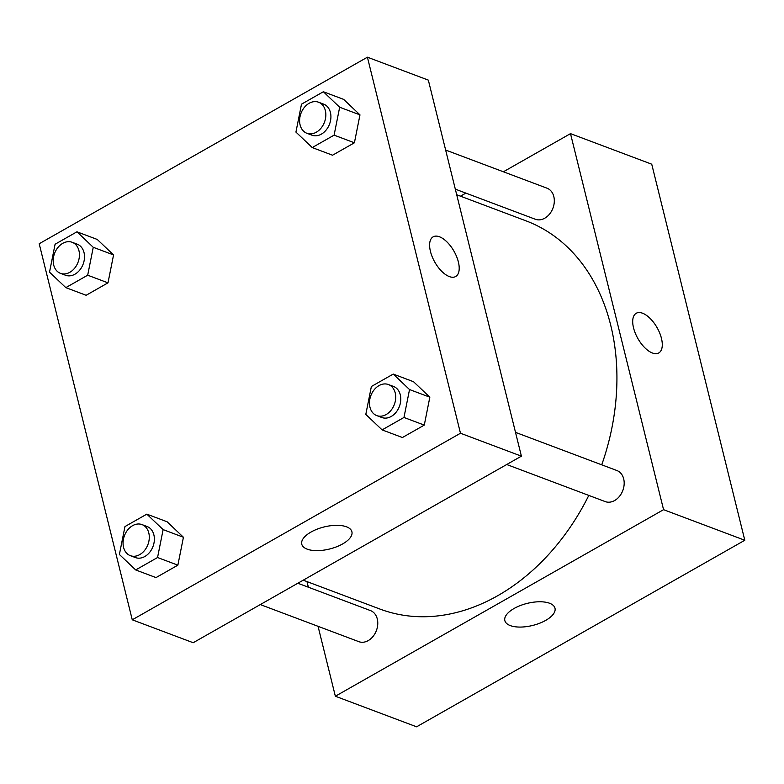 <?xml version="1.0" encoding="UTF-8"?>
<svg xmlns="http://www.w3.org/2000/svg" width="784" height="784" viewBox="0 0 784 784"><rect width="100%" height="100%" fill="white"/><g stroke="black" fill="none" stroke-linecap="round" stroke-linejoin="round"><path stroke-width="1.18" d="M503.387 171.774L570.497 133.633L651.739 164.199L744.8 540.254L416.588 726.807L335.356 696.231L318.049 626.308M308.377 587.216L306.985 581.601M545.733 620.369A25.833 11.368 -13.9 0 1 520.272 627.073A25.833 11.368 -13.9 0 1 504.847 620.624A25.833 11.368 -13.9 0 1 527.191 603.386A25.833 11.368 -13.9 0 1 554.994 608.217A25.833 11.368 -13.9 0 1 545.733 620.369M570.497 133.633L663.568 509.678L744.8 540.254M663.568 509.678L335.356 696.231M642.576 313.228A22.814 11.035 -119.6 0 1 659.697 333.014A22.814 11.035 -119.6 0 1 658.766 352.947A22.814 11.035 -119.6 0 1 637.902 338.57A22.814 11.035 -119.6 0 1 636.226 313.286A22.814 11.035 -119.6 0 1 642.576 313.228M658.766 352.957A22.814 11.035 60.4 0 0 659.687 333.014A22.814 11.035 60.4 0 0 642.566 313.237A22.814 11.035 60.4 0 0 636.216 313.286M460.473 196.176L465.853 193.109M506.719 464.52L605.219 501.593A16.591 12.554 -69.4 0 0 622.819 490.48A16.591 12.554 -69.4 0 0 616.91 470.537L515.509 432.366M455.318 189.14L535.354 219.265A16.591 12.554 -69.4 0 0 549.574 214.061A16.591 12.554 -69.4 0 0 553.818 196.559A16.591 12.554 -69.4 0 0 547.046 188.209L445.645 150.048M260.308 604.582L358.807 641.655A16.591 12.554 -69.4 0 0 373.037 636.451A16.591 12.554 -69.4 0 0 377.28 618.948A16.591 12.554 -69.4 0 0 370.499 610.599L297.832 583.247M601.73 464.824A207.397 156.908 -69.4 0 0 610.716 325.242A207.397 156.908 -69.4 0 0 525.976 220.833L456.709 194.755M303.222 580.18L379.877 609.031A207.397 156.908 -69.4 0 0 588.804 495.41M428.338 80.125L521.399 456.17L193.187 642.723L132.261 619.801L39.2 243.746L367.412 57.193L428.338 80.125M429.838 397.194L413.54 381.72L429.838 397.194L424.281 425.104L429.838 397.194L409.532 389.55L403.966 417.46L382.102 429.887L365.805 414.413L371.371 386.502L393.235 374.076L409.532 389.55M402.417 437.531L424.281 425.104L402.417 437.531L382.102 429.887M183.427 537.256L167.129 521.781L183.427 537.256L177.87 565.166L183.427 537.256L163.121 529.612L157.555 557.522L135.691 569.948L119.393 554.474L124.96 526.564L146.824 514.137L163.121 529.612M156.006 577.592L177.87 565.166L156.006 577.592L135.691 569.948M113.562 254.937L97.265 239.453L113.562 254.937L107.996 282.848L113.562 254.937L93.257 247.293L87.69 275.204L65.827 287.63L49.519 272.146L55.086 244.236L76.95 231.809L93.257 247.293M86.132 295.274L107.996 282.848L86.132 295.274L65.827 287.63M367.412 57.193L460.473 433.238L132.261 619.801M359.974 114.876L343.676 99.392L359.974 114.876L354.407 142.786L359.974 114.876L339.668 107.232L334.102 135.142L312.238 147.568L295.931 132.084L301.497 104.174L323.361 91.748L339.668 107.232M332.543 155.212L354.407 142.786L332.543 155.212L312.238 147.568M346.489 526.809A25.833 11.368 -13.9 0 1 351.908 531.777A25.833 11.368 -13.9 0 1 329.564 549.016A25.833 11.368 -13.9 0 1 301.762 544.184A25.833 11.368 -13.9 0 1 317.177 529.141A25.833 11.368 -13.9 0 1 346.489 526.809M460.473 433.238L521.399 456.17M430.445 251.429A22.814 11.035 -119.6 0 1 433.131 236.846A22.814 11.035 -119.6 0 1 454.005 251.223A22.814 11.035 -119.6 0 1 455.68 276.517A22.814 11.035 -119.6 0 1 441.706 271.303A22.814 11.035 -119.6 0 1 430.445 251.429M455.68 276.517A22.814 11.035 60.4 0 0 453.995 251.233A22.814 11.035 60.4 0 0 433.131 236.846M376.751 415.598L381.828 417.509A16.591 12.554 -69.4 0 0 396.047 412.306A16.591 12.554 -69.4 0 0 400.291 394.803A16.591 12.554 -69.4 0 0 393.509 386.453L388.433 384.542A16.591 12.554 -69.4 0 0 370.842 395.646A16.591 12.554 -69.4 0 0 376.751 415.598A16.591 12.554 -69.4 0 0 390.971 410.395A16.591 12.554 -69.4 0 0 395.214 392.892A16.591 12.554 -69.4 0 0 388.433 384.542M393.235 374.076L413.54 381.72M403.966 417.46L424.281 425.104M130.33 555.66L135.416 557.571A16.591 12.554 -69.4 0 0 149.636 552.367A16.591 12.554 -69.4 0 0 153.88 534.864A16.591 12.554 -69.4 0 0 147.098 526.515L142.022 524.604A16.591 12.554 -69.4 0 0 124.431 535.707A16.591 12.554 -69.4 0 0 130.33 555.66A16.591 12.554 -69.4 0 0 144.56 550.456A16.591 12.554 -69.4 0 0 148.803 532.953A16.591 12.554 -69.4 0 0 142.022 524.604M146.824 514.137L167.129 521.781M157.555 557.522L177.87 565.166M306.877 133.28L311.954 135.191A16.591 12.554 -69.4 0 0 326.183 129.987A16.591 12.554 -69.4 0 0 330.427 112.484A16.591 12.554 -69.4 0 0 323.645 104.135L318.569 102.224A16.591 12.554 -69.4 0 0 300.978 113.327A16.591 12.554 -69.4 0 0 306.877 133.28A16.591 12.554 -69.4 0 0 321.107 128.076A16.591 12.554 -69.4 0 0 325.35 110.573A16.591 12.554 -69.4 0 0 318.569 102.224M323.361 91.748L343.676 99.392M334.102 135.142L354.407 142.786M60.466 273.342L65.542 275.253A16.591 12.554 -69.4 0 0 79.772 270.049A16.591 12.554 -69.4 0 0 84.015 252.546A16.591 12.554 -69.4 0 0 77.234 244.187L72.157 242.285A16.591 12.554 -69.4 0 0 54.566 253.389A16.591 12.554 -69.4 0 0 60.466 273.342A16.591 12.554 -69.4 0 0 74.686 268.138A16.591 12.554 -69.4 0 0 78.939 250.635A16.591 12.554 -69.4 0 0 72.157 242.285M76.95 231.809L97.265 239.453M87.69 275.204L107.996 282.848"/></g></svg>
